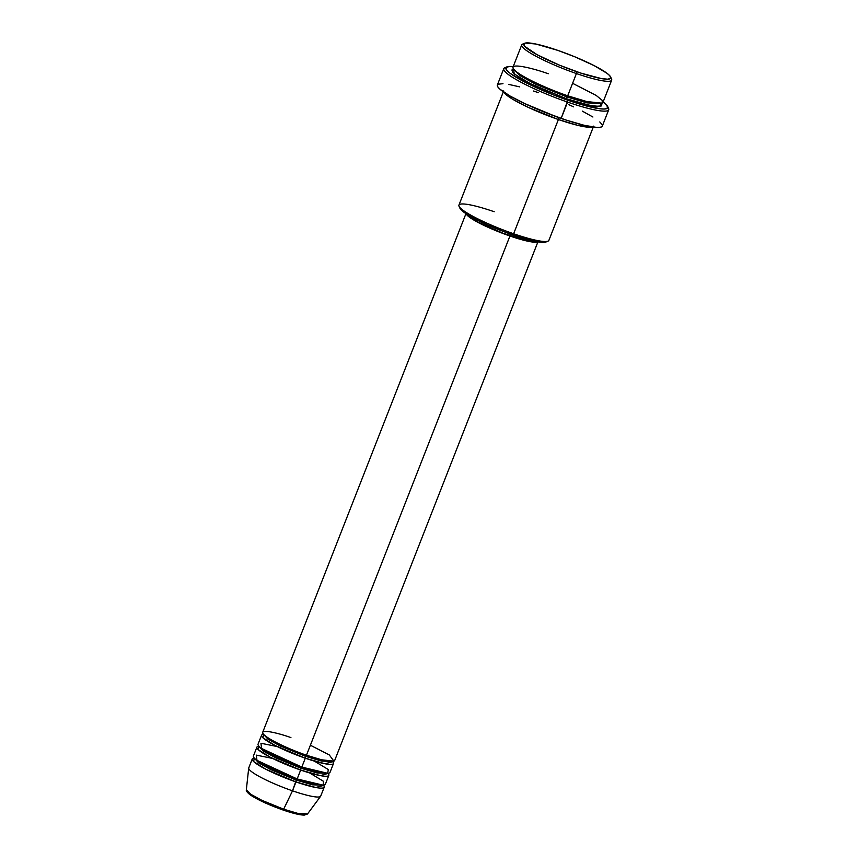 <?xml version="1.0" encoding="UTF-8"?>
<svg xmlns="http://www.w3.org/2000/svg" width="858" height="858" viewBox="0 0 858 858"><rect width="100%" height="100%" fill="white"/><g stroke="black" fill="none" stroke-linecap="round" stroke-linejoin="round"><path stroke-width="1.29" d="M247.34 791.634L251.759 795.849L262.269 801.533L282.968 809.973L283.655 809.191L261.701 800.235L250.654 794.208L246.332 789.853A32.926 4.751 21.4 0 0 283.655 809.191L292.514 790.829A38.642 5.577 -158.6 0 1 248.702 768.125L246.332 789.853C245.989 790.819 247.222 792.449 250.021 794.733C257.486 799.731 268.468 804.815 282.968 809.973L282.904 809.931M305.555 756.338L306.338 755.179L305.555 756.338L321.739 761.11L332.582 761.4L321.739 761.11L305.555 756.338L305.298 758.193L305.555 756.338L280.373 746.031L267.943 739.146L263.62 734.373L267.943 739.146L280.373 746.031L305.555 756.338M466.184 213.095L262.709 732.303A38.642 5.577 21.4 0 0 306.467 755.222L321.718 759.813L333.901 761.153L329.3 754.954L310.381 745.227M332.539 761.775L325.01 763.759L305.298 758.193A38.642 5.577 -158.6 0 1 261.54 735.274A38.642 5.577 -158.6 0 1 263.62 734.373L262.923 737.805L275.128 745.495L305.298 758.193L301.812 767.095L327.659 773.294L328.335 769.551L314.328 761.1M327.81 773.487L320.356 775.621L300.654 770.055L300.911 768.21L317.095 772.983L327.938 773.273L317.095 772.983L300.911 768.21L301.748 767.052M323.241 785.52L315.701 787.494L295.999 781.928L296.257 780.072L312.441 784.845L323.284 785.134L312.441 784.845L296.257 780.072L297.104 778.914M327.938 773.273A38.642 5.577 -158.6 0 1 328.85 775.342A38.642 5.577 -158.6 0 1 300.654 770.055L297.158 778.957L300.654 770.055A38.642 5.577 -158.6 0 1 256.896 747.146L253.41 756.037A38.642 5.577 21.4 0 0 297.158 778.957L323.005 785.156L323.68 781.423L309.684 772.961M524.624 43.275L522.576 44.144A48.305 6.971 21.4 0 0 576.415 73.552L576.673 71.697A46.697 6.746 -158.6 0 1 524.624 43.275A46.697 6.746 -158.6 0 1 557.882 50.397L535.842 44.015L525.353 43.05L523.863 43.876L524.764 46.343L537.14 54.74L559.684 65.262L580.802 73.091L601.512 78.604L607.85 79.193L610.692 78.207L609.802 75.751L607.142 73.391L594.186 65.648L574.871 56.832L557.882 50.397A46.697 6.746 -158.6 0 1 610.649 76.984A46.697 6.746 -158.6 0 1 576.673 71.697L576.415 73.552A48.305 6.971 -158.6 0 1 521.718 44.906A48.305 6.971 -158.6 0 1 523.895 43.822M459.041 206.252L459.963 208.29A46.697 6.746 21.4 0 0 512.73 234.877L513.631 233.762A48.305 6.971 -158.6 0 1 459.041 206.252A48.305 6.971 -158.6 0 1 494.187 211.722M506.81 66.913L504.751 67.782A56.36 8.14 21.4 0 0 567.578 102.091L567.835 100.236A54.751 7.904 -158.6 0 1 506.81 66.913A54.751 7.904 -158.6 0 1 513.191 66.656M566.795 96.911L567.578 95.753L566.795 96.911L586.829 102.853L600.772 103.486L586.829 102.853L566.795 96.911L566.537 98.767L566.795 96.911L535.521 84.148L519.851 75.558L513.867 69.423L519.851 75.558L535.521 84.148L566.795 96.911M521.718 44.906L512.998 67.149A48.305 6.971 21.4 0 0 567.696 95.796L586.765 101.544L601.994 103.207L602.38 100.504L596.235 95.463L572.597 83.301M601.179 103.421L599.806 106.424L590.465 105.588L566.537 98.767L532.582 84.781L519.894 77.906L512.827 72.533L511.904 69.991L513.61 69.101L514.21 73.874L529.815 83.408L566.537 98.767L582.625 103.754L594.787 106.295L601.168 106.017L601.855 104.815L600.804 102.96M558.397 119.53L558.655 117.685L570.238 121.386L558.655 117.685L524.109 103.314L558.655 117.685L558.397 119.53A48.305 6.971 -158.6 0 1 503.903 92.214L512.312 99.024L528.303 107.389L558.397 119.53L513.631 233.762L558.397 119.53L577.337 125.247L592.599 126.973A48.305 6.971 -158.6 0 1 558.397 119.53M277.231 746.557L260.918 743.253L261.647 748.508L301.812 767.095L305.298 758.193A38.642 5.577 -158.6 0 0 333.505 763.47L330.019 772.372A38.642 5.577 21.4 0 1 301.812 767.095A38.642 5.577 21.4 0 1 258.054 744.176L261.54 735.274M466.141 213.535L469.165 216.977L477.23 221.975L495.881 230.684L509.942 236.004L306.467 755.222L509.942 236.004A38.642 5.577 -158.6 0 1 466.194 213.803M467.975 214.918A37.033 5.341 21.4 0 0 509.62 235.639L510.253 234.009L509.62 235.639A37.033 5.341 21.4 0 0 535.585 241.42M503.7 90.894L458.933 205.116A48.305 6.971 21.4 0 0 513.631 233.762A48.305 6.971 21.4 0 0 548.884 240.369L593.65 126.137M503.764 68.672L497.361 84.985A56.36 8.14 21.4 0 0 561.175 118.404L567.578 102.091A56.36 8.14 -158.6 0 1 503.764 68.672A56.36 8.14 -158.6 0 1 506.038 67.45M548.251 73.756C534.995 68.865 507.4 61.615 513.996 69.573C521.782 77.928 555.223 91.795 567.696 95.796L576.415 73.552L567.696 95.796A48.305 6.971 21.4 0 0 602.949 102.402L611.668 80.148A48.305 6.971 -158.6 0 1 576.415 73.552A48.305 6.971 21.4 0 0 611.561 79.022L610.649 76.984M323.284 785.134A38.642 5.577 -158.6 0 1 324.206 787.215A38.642 5.577 -158.6 0 1 295.999 781.928A38.642 5.577 -158.6 0 1 252.241 759.008A38.642 5.577 -158.6 0 1 254.322 758.118L258.644 762.88L271.074 769.765L296.257 780.072L292.514 790.829L295.999 781.928L265.83 769.229L253.625 761.55L254.322 758.118L258.644 762.88L271.074 769.765L296.257 780.072L297.04 778.914M252.241 759.008L248.756 767.91A38.642 5.577 21.4 0 0 292.514 790.829A38.642 5.577 21.4 0 0 320.71 796.106L324.206 787.215M256.896 747.146A38.642 5.577 -158.6 0 1 258.977 746.245L263.288 751.018L275.718 757.893L300.911 768.21L300.654 770.055L270.474 757.357L258.269 749.678L258.977 746.245L263.288 751.018L275.718 757.893L300.911 768.21L301.694 767.052M272.576 758.418L256.274 755.115L256.992 760.37L297.158 778.957A38.642 5.577 21.4 0 0 325.364 784.244L328.85 775.342M320.602 796.299A38.642 5.577 -158.6 0 1 292.514 790.829L283.655 809.191A32.926 4.751 21.4 0 0 307.593 813.856L297.705 813.352L283.655 809.191L282.968 809.973C292.803 813.352 299.914 815.068 304.311 815.1L307.593 813.856L320.602 796.299M247.351 791.698L249.817 794.487L256.349 798.541L277.209 807.871M288.363 811.722L301.255 814.821M610.81 77.885A48.305 6.971 -158.6 0 1 611.668 80.148M513.77 66.72L509.244 66.474L505.909 67.621L506.96 70.506L510.07 73.273L525.268 82.347L552.884 94.691L577.348 103.357L599.849 108.773L604.386 109.02L607.711 107.872L606.66 104.987L603.142 101.909A54.751 7.904 -158.6 0 1 607.657 106.435A54.751 7.904 -158.6 0 1 567.835 100.236L561.175 118.404A56.36 8.14 21.4 0 0 602.305 126.115L608.708 109.792A56.36 8.14 -158.6 0 1 567.578 102.091A56.36 8.14 21.4 0 0 608.579 108.473L607.657 106.435M607.861 107.357A56.36 8.14 -158.6 0 1 608.708 109.792M602.241 126.265L600.439 127.263L596.696 127.424L584.03 125.257L566.151 120.077L545.795 112.698L526.051 104.226L509.931 95.957L499.882 89.146L497.651 86.626L497.436 84.835M498.09 84.234L502.97 83.676M508.515 84.352L519.723 86.883M533.526 91.012L538.492 92.696M568.918 104.719L573.627 106.864M582.314 111.111L592.91 117.02M599.796 121.954L602.016 124.474M546.75 241.388L542.159 242.353L531.66 240.551L504.247 231.81L487.516 224.914L473.198 217.921L463.459 211.883L459.791 207.722M509.942 236.004L528.185 241.28L537.655 241.806A38.642 5.577 -158.6 0 1 509.942 236.004M536.175 241.205L527.102 240.701L502.895 233.204L478.271 222.19L470.549 217.406L467.642 214.103M290.916 737.59C280.309 733.676 258.226 727.884 263.503 734.234C269.734 740.926 296.482 752.016 306.467 755.222A38.642 5.577 21.4 0 0 334.663 760.51L538.148 241.291M332.582 761.4A38.642 5.577 -158.6 0 1 333.505 763.47M545.978 241.999L548.037 241.13A48.305 6.971 -158.6 0 1 513.631 233.762L512.73 234.877A46.697 6.746 21.4 0 0 545.978 241.999A46.697 6.746 21.4 0 0 546.707 241.441"/></g></svg>
